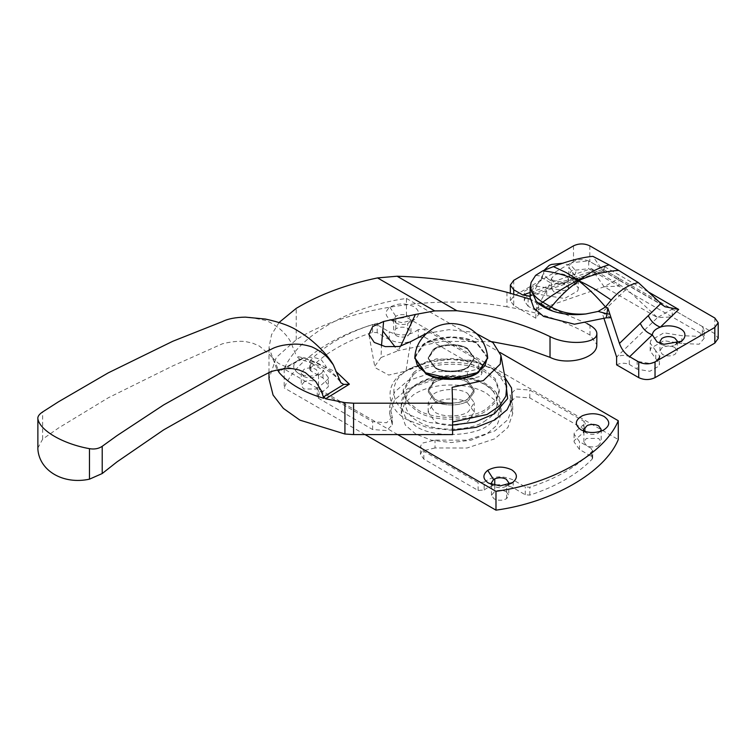 <?xml version="1.0" encoding="UTF-8"?>
<svg xmlns="http://www.w3.org/2000/svg" width="756" height="756" viewBox="0 0 756 756"><rect width="100%" height="100%" fill="white"/><g stroke="black" fill="none" stroke-linecap="round" stroke-linejoin="round"><path stroke-width="0.57" stroke-dasharray="3.78 2.83" d="M433.112 349.622C439.567 343.668 459.44 342.808 467.529 348.45L474.286 357.862L468.493 366.679C461.623 372.198 442.638 372.651 434.917 367.274L428.17 357.862L433.112 349.622C439.567 343.668 459.44 342.808 467.529 348.45L474.286 357.862L468.493 366.679C461.623 372.198 442.638 372.651 434.917 367.274L428.17 357.862L433.112 349.622M467.529 349.074L474.286 358.486L468.493 367.312C461.623 372.831 442.638 373.275 434.917 367.898L428.17 358.486L433.112 350.255C439.567 344.301 459.44 343.441 467.529 349.074L474.286 358.486L467.388 367.983C456.511 372.982 445.681 372.954 434.917 367.898L428.17 358.486L434.917 349.074L437.072 347.977C447.949 344.008 458.108 344.367 467.529 349.074M414.817 358.174L422.623 345.483C432.819 336.08 464.193 334.728 476.97 343.621L487.629 358.174M414.864 356.756L422.623 344.859C432.819 335.456 464.193 334.095 476.97 342.997L487.582 356.756M433.112 381.629C439.567 375.675 459.44 374.815 467.529 380.457L474.286 389.869L468.493 398.686C461.623 404.205 442.638 404.658 434.917 399.281L428.17 389.869L433.112 381.629M467.529 382.338L474.286 391.75L468.493 400.576C461.623 406.085 442.638 406.539 434.917 401.162L428.17 391.75L433.112 383.509C439.567 377.556 459.44 376.705 467.529 382.338L474.286 391.75L468.493 400.576C461.623 406.085 442.638 406.539 434.917 401.162L428.17 391.75L433.112 383.509C439.567 377.556 459.44 376.705 467.529 382.338M413.485 374.589C426.942 362.19 468.333 360.395 485.191 372.141L495.312 380.731L499.262 391.75L495.936 401.899L487.204 410.13C472.887 421.621 433.32 422.557 417.255 411.358L407.134 402.768L403.184 391.75L413.485 374.589M413.485 372.708C426.942 360.3 468.333 358.514 485.191 370.26L495.312 378.85L499.262 389.869L495.936 400.009L487.204 408.249C472.887 419.741 433.32 420.676 417.255 409.478L407.134 400.888L403.184 389.869L413.485 372.708M467.529 402.731L474.286 412.143L468.493 420.969C461.623 426.488 442.638 426.932 434.917 421.565L428.17 412.143L433.112 403.912C439.567 397.958 459.44 397.098 467.529 402.731M414.864 356.766L425.477 342.997L451.228 336.836L476.97 342.997L487.582 356.766M551.285 278.936L553.808 282.319C557.541 284.133 561.453 284.228 565.545 282.583L568.569 278.784L566.036 275.26C562.313 273.436 558.4 273.351 554.309 274.995L551.275 278.784L551.275 288.206L553.808 291.731C557.541 293.545 561.453 293.64 565.545 291.996L568.569 288.206L566.036 284.672C562.313 282.857 558.4 282.763 554.309 284.407L551.275 288.206M544.027 270.346L543.602 272.784L544.282 275.212L548.374 279.181L560.602 281.931L571.479 279.181L573.993 277.301L576.129 271.31L571.432 265.819L562.7 263.22M676.582 343.507L674.739 345.076L680.173 341.939M674.739 347.429L677.272 350.954L675.099 354.271C671.063 356.378 666.868 356.454 662.511 354.488L659.979 350.954L661.831 347.873C665.828 345.549 670.128 345.407 674.739 347.429M679.257 342.43L675.099 344.849C671.063 346.966 666.868 347.042 662.511 345.076L660.678 343.507M662.842 305.226L602.693 270.497L592.865 256.331M530.117 292.477L560.602 281.931L565.63 283.906L603.137 270.941L602.693 270.497C603.184 271.669 603.836 270.402 604.649 266.698L573.993 277.301L579.02 279.276L581.194 276.857L567.803 281.487L533.018 293.526L530.117 296.191M529.928 296.257L565.63 283.906L567.803 281.487M702.362 334.35L704.242 338.253L704.242 330.41L702.362 326.507L702.362 334.35L672.216 316.944L672.216 309.1L657.503 317.586L672.216 316.944L618.843 286.127L618.843 278.284L604.138 286.779L618.843 286.127L588.688 268.72L588.688 260.877L571.602 262.719L568.871 267.331L578.368 280.353L577.764 283.075L564.628 290.654L534.095 285.759L524.768 291.079L524.305 293.063L528.132 298.403L536.675 303.09L538.678 306.473L535.862 310.395L604.138 286.779L657.503 317.586L616.603 357.012C620.619 355.055 624.834 354.895 629.257 356.53L637.138 361.33L649.829 363.447L655.811 361.491M543.309 273.965L533.018 293.526M535.664 275.335L541.797 276.176L541.23 280.278L542.165 278.888L541.438 277.528L550.434 282.725L591.343 268.569L626.535 288.896L657.503 317.586M611.028 317.7L602.031 312.511L626.535 288.896M530.117 297.618L533.188 288.055L541.23 280.278M604.138 286.779L591.343 268.569M528.132 298.403L528.132 306.246L536.675 310.933L538.678 314.316L535.862 318.238L535.862 310.395L550.434 282.725M604.101 318.834L602.031 312.511M655.745 350.737L650.179 343.111L650.179 350.954L655.745 358.58L655.745 350.737L659.686 356.133L659.232 365.932L649.829 371.29L637.138 369.174L637.138 361.33M650.179 343.111L650.784 340.398L663.919 332.82L681.827 335.673L699.168 336.373L704.242 330.41M702.362 326.507L672.216 309.1M578.368 280.353L578.368 288.206L568.871 275.184L571.602 270.563L588.688 268.72M704.242 338.253L699.168 344.216L681.827 343.517L681.827 335.673M650.179 350.954L650.784 348.242L663.919 340.663L681.827 343.517M655.745 358.58L659.686 363.976M616.603 364.855C620.619 362.899 624.834 362.738 629.257 364.383L629.257 356.53M629.257 364.383L637.138 369.174M536.675 310.933L536.675 303.09M528.132 306.246L524.305 300.907L524.768 298.922L534.095 293.602L546.72 295.643L546.72 287.8M578.368 288.206L577.764 290.918L564.628 298.497L546.72 295.643M513.73 294.141L513.73 305.462L535.862 318.238M513.73 305.462L510.347 300.756L513.73 296.05L573.511 261.529C578.945 258.987 584.388 258.987 589.822 261.529L714.826 333.698L718.2 338.404M618.843 278.284L588.688 260.877M467.388 399.366L474.286 389.869L467.529 380.457C458.108 375.751 447.949 375.382 437.072 379.361L434.917 380.457L428.17 389.869L434.917 399.281C445.681 404.337 456.511 404.365 467.388 399.366M37.8 448.138L42.657 439.151L58.392 428.085L108.269 397.798L172.774 365.923L222.415 343.791C231.374 341.599 239.028 340.852 245.369 341.542L252.589 343.139L259.317 346.021L270.421 355.348L276.309 364.827L278.132 369.769M303.43 357.683L301.994 359.072L300.283 359.336L278.132 371.376L303.43 357.683L336.741 372.169M340.257 381.506C331.686 369.117 317.114 360.697 296.532 356.265L299.773 359.242L312.597 363.135L325.212 369.041C337.261 376.649 338.055 379.276 340.852 382.716M506.955 292.288L506.955 306.841C538.782 312.181 566.461 321.593 590.001 335.059L596.881 344.651M586.911 323.511L530.192 299.159M400.661 346.201L397.996 350.746L381.043 357.512L381.496 345.747M491.844 341.674L442.411 341.362L397.996 350.746L395.208 347.051M381.043 357.512L374.73 366.32L375.156 367.7L388.688 375.07L405.972 371.092L410.64 341.646M476.308 333.528L471.13 332.016L448.922 329.663L426.138 333.528M452.589 434.587L452.107 387.337M506.643 386.467L495.766 370.534L473.417 360.357L436.41 358.854L405.972 371.092M506.955 306.841C436.864 293.829 345.416 308.108 296.229 339.737L276.252 357.503L268.985 378.888M279.002 370.856L279.002 372.425M279.115 322.453L271.574 334.596L268.985 347.505L277.055 369.996M249.206 317.236L266.206 320.525C273.804 324.059 279.682 328.132 283.831 332.753C287.696 336.741 290.257 340.465 291.514 343.933L296.532 356.265M415.894 434.114L405.377 425.174L401.266 413.712L404.555 403.42L413.239 394.982C420.213 390.096 429.928 386.883 442.383 385.324C460.498 384.057 475.222 386.722 486.552 393.318L497.079 402.258L501.19 413.712L497.079 425.174L486.552 434.114L471.073 440.19L451.228 442.562L431.383 440.19L415.894 434.114M467.529 393.318L474.286 402.731L468.493 411.557C461.623 417.076 442.638 417.52 434.917 412.143L428.17 402.731L433.112 394.5C439.567 388.546 459.44 387.686 467.529 393.318M452.589 430.381L427.405 427.612L407.749 419.996C386.864 409.676 383.396 385.38 402.92 372.925L407.749 369.779L426.809 362.304L451.228 359.383L475.647 362.313L494.707 369.788L505.027 377.698M452.589 425.023L428.926 422.443L410.461 415.28C390.88 405.613 387.639 382.838 405.934 371.158L410.47 368.21L428.331 361.207L451.228 358.467L474.125 361.207L491.986 368.219L505.566 380.646M396.201 323.114L393.668 319.58L395.785 316.301C399.82 314.156 404.035 314.071 408.429 316.046L410.962 319.58L408.883 322.821L407.692 323.492C403.6 325.014 399.773 324.882 396.201 323.114L390.757 319.968C384.813 315.904 384.53 311.642 389.888 307.182C397.495 303.071 405.49 302.882 413.863 306.634C419.807 310.697 420.1 314.969 414.732 319.429L402.315 322.736L390.757 319.968M396.201 335.664L393.668 332.13L395.832 328.822C399.877 326.705 404.073 326.63 408.429 328.605L410.962 332.13L407.692 336.042C403.6 337.563 399.773 337.441 396.201 335.664M414.732 319.429L407.692 323.492L407.692 336.042M303.799 376.45C307.361 378.227 311.188 378.359 315.271 376.847L318.56 372.925L316.027 369.391C312.304 367.577 308.391 367.492 304.299 369.126L301.266 372.925L303.799 376.45L298.365 373.313C305.093 376.658 312.313 376.904 320.024 374.059L321.47 373.313L326.252 366.651L321.47 359.979C314.279 356.511 306.823 356.378 299.092 359.582C292.175 363.986 291.929 368.569 298.365 373.313L298.365 373.313M304.299 381.676L301.266 385.475L303.799 389.009L316.027 389.009L318.56 385.475L316.027 381.941C312.304 380.126 308.391 380.041 304.299 381.676M584.586 431.364L586.42 432.933C590.152 434.757 594.055 434.842 598.147 433.197L600.491 431.364M598.147 445.756L601.181 441.958L598.648 438.423L586.42 438.423L583.887 441.958L586.42 445.482C590.152 447.306 594.055 447.391 598.147 445.756M586.42 432.933L580.986 429.795M508.089 484.709L506.255 486.278L511.689 483.141M506.255 491.769L508.788 495.303L506.615 498.61C502.579 500.727 498.384 500.803 494.027 498.828L491.495 495.303L494.764 491.391C498.847 489.869 502.683 489.992 506.255 491.769M506.615 498.61L506.671 486.023C502.636 488.168 498.421 488.253 494.027 486.278L492.194 484.709M435.021 447.958L422.018 451.039L420.459 454.384L423.832 459.09L478.123 490.436L484.171 489.973L484.171 482.13L478.123 482.583L423.832 451.247L420.459 446.541L422.018 443.196L435.021 440.115L467 440.181L494.707 430.977L507.909 419.627L512.719 405.868L512.719 413.712L507.909 427.471L494.707 438.82L467 448.024L435.021 447.958L435.021 440.115M484.171 482.13C492.6 475.949 502.267 475.212 513.182 479.928L525.25 486.892L529.843 487.261C556.397 478.595 577.187 466.594 592.194 451.256L592.685 450.179L591.561 448.61L579.493 441.646L574.087 434.114L574.248 432.725L585.201 423.256L584.105 421.404L529.814 390.058L515.875 389.009L510.139 394.764L512.719 405.868M484.171 489.973C492.6 483.793 502.267 483.056 513.182 487.771L513.182 479.928M574.087 434.114L574.087 441.958L579.493 449.489L591.561 456.454L592.685 458.023L592.194 459.1C577.187 474.437 556.397 486.439 529.843 495.104L525.25 494.736L513.182 487.771M574.087 441.958L574.248 440.568L583.311 432.734L583.311 424.891M512.719 413.712L510.139 402.608L515.875 396.853L529.814 397.902L584.105 429.247L585.201 431.1L583.311 432.734M322.963 377.943L322.963 370.1L328.359 377.631L328.359 385.475L322.963 377.943L310.896 370.979L309.771 369.41L310.253 368.323C325.269 352.995 346.05 340.994 372.613 332.328L377.197 332.697L389.264 339.661C400.179 344.377 409.856 343.64 418.285 337.459L418.285 329.616L424.333 329.153L478.614 360.499L481.997 365.205L480.438 368.55L467.425 371.621L435.456 371.555L407.749 380.769L394.537 392.109L389.737 405.868L389.737 413.712L394.537 399.962L407.749 388.612L435.456 379.399L467.425 379.465L467.425 371.621M418.285 329.616C409.856 335.796 400.179 336.533 389.264 331.818L377.197 324.853L372.613 324.485C346.05 333.15 325.269 345.152 310.253 360.48L309.771 361.566L310.896 363.135L322.963 370.1M328.359 377.631L328.208 379.021L317.255 388.48L318.352 390.342L372.632 421.687L386.571 422.736L392.317 416.981L389.737 405.868M389.737 413.712L392.317 424.825L386.571 430.58L372.632 429.531L318.352 398.185L317.227 396.616L319.145 394.698L319.145 386.855M328.359 385.475L328.208 386.864L319.145 394.698M418.285 337.459L424.333 336.996L478.614 368.342L481.997 373.048L480.438 376.394L467.425 379.465M397.694 434.587L284.18 369.051C297.599 336.325 349.792 306.189 406.463 298.44L406.463 317.274L618.276 439.557M406.463 298.44L500.122 352.523M284.18 369.051L284.18 387.875C297.599 355.159 349.792 325.023 406.463 317.274M365.082 434.587L284.18 387.875M602.192 269.599L581.194 276.857M604.649 266.698L648.525 292.024M544.632 271.461L542.723 270.865M572.812 280.58L572.812 272.736M513.73 280.353L513.73 296.05M573.511 245.842L573.511 261.529M589.822 245.842L589.822 261.529M714.826 318.011L714.826 333.698M42.657 439.151L42.657 411.925M590.001 335.059L590.001 325.269M296.229 339.737L296.229 308.363M486.108 385.22L497.079 394.415L501.19 405.868L497.817 416.291L488.934 424.796C474.182 436.892 432.734 437.998 415.894 426.271L405.377 417.331L401.266 405.868L404.555 395.577L413.239 387.138C420.213 382.252 429.928 379.03 442.383 377.48C460.196 376.214 474.768 378.794 486.108 385.22M389.888 307.182L395.785 316.301L395.832 328.822M494.764 485.38L494.764 491.391M506.671 486.023L510.839 483.604M486.032 420.204C472.415 431.364 434.152 432.394 418.616 421.565C401.02 413.088 401.02 392.383 418.616 383.906C433.15 373.87 468.55 373.691 483.424 383.67L483.84 383.906C500.264 391.929 501.899 411.16 486.032 420.204M478.123 490.436L478.123 482.583M525.25 494.736L525.25 486.892M529.843 495.104L529.843 487.261M592.194 459.1L592.194 451.256M591.561 456.454L591.561 448.61M579.493 449.489L579.493 441.646M584.105 429.247L584.105 421.404M529.814 397.902L529.814 390.058M510.546 404.365L510.546 396.522M423.832 459.09L423.832 451.247M372.632 429.531L372.632 421.687M391.91 423.067L391.91 415.224M318.352 398.185L318.352 390.342M310.896 370.979L310.896 363.135M310.253 368.323L310.253 360.48M372.613 332.328L372.613 324.485M377.197 332.697L377.197 324.853M389.264 339.661L389.264 331.818M424.333 336.996L424.333 329.153M478.614 368.342L478.614 360.499M474.286 412.143L474.286 402.731M428.17 412.143L428.17 402.731M499.262 389.869L499.262 391.75M403.184 391.75L403.184 389.869M568.569 288.206L568.569 278.784M566.036 282.319L571.479 279.181M548.374 279.181L553.808 282.319M677.272 341.542L677.272 350.954M659.979 350.954L659.979 341.542M662.511 345.076L657.077 341.939M602.967 270.922L665.015 306.747M542.638 275.685L542.165 278.888M568.871 275.184L568.871 267.331M538.678 306.473L538.678 314.316M524.305 300.907L524.305 293.063M510.347 300.756L510.347 293.205M301.994 359.072L278.737 371.668M369.022 335.295L374.73 366.32M268.985 372.321L268.985 347.505M272.094 357.408L278.51 363.409C282.952 365.658 287.318 367.369 291.608 368.541L287.894 367.52L293.706 368.767M401.266 413.712L401.266 405.868C400.576 396.135 408.297 387.526 424.428 380.07C432.196 377.112 440.861 375.552 450.415 375.411C464.241 375.486 475.874 378.17 485.305 383.462C495.964 389.945 501.256 397.42 501.19 405.868L501.19 413.712M407.749 369.788L410.461 368.219M491.986 368.219L494.707 369.788M393.668 319.58L393.668 332.13M410.962 332.13L410.962 319.58M413.863 319.968L408.429 323.114M301.266 372.925L301.266 385.475M318.56 385.475L318.56 372.925M321.47 373.313L316.027 376.45M601.181 429.408L601.181 441.958M583.887 441.958L583.887 429.408M604.082 429.795L598.648 432.933M508.788 482.753L508.788 495.303M491.495 495.303L491.495 482.753M488.593 483.141L494.027 486.278M592.685 458.023L592.685 450.179M585.229 430.816L585.229 422.973M510.139 402.608L510.139 394.764M420.459 454.384L420.459 446.541M392.317 424.825L392.317 416.981M317.227 396.616L317.227 388.773M309.771 369.41L309.771 361.566M481.997 373.048L481.997 365.205"/><path stroke-width="1.13" d="M487.582 356.756L487.639 357.862L478.491 371.791C467.643 380.504 437.658 381.213 425.477 372.727L414.817 357.862L414.864 356.756M487.629 358.174L478.491 372.415C467.643 381.128 437.658 381.837 425.477 373.351L414.817 358.174M487.582 356.766L484.993 365.724L476.97 372.727L451.228 378.879L425.477 372.727L417.454 365.724L414.864 356.766C415.762 345.038 422.037 335.466 433.689 328.038C439.104 325.08 444.953 323.587 451.247 323.549C460.338 323.719 468.229 326.63 474.91 332.271C479.795 335.957 486.354 344.925 487.582 356.766M562.7 263.22L551.53 264.42L549.215 265.394L544.027 270.346M660.678 343.507L659.979 341.542L661.831 338.452C665.828 336.136 670.128 335.985 674.739 338.017L677.206 340.947L676.582 343.507M679.257 342.43L681.147 341.325L663.948 344.301L657.077 341.939L652.305 334.88C652.73 331.525 655.405 328.945 660.328 327.15C669.75 323.7 684.048 327.499 684.841 334.133C685.248 336.978 684.019 339.368 681.147 341.325M662.842 305.226L665.015 306.747L678.699 309.45L660.328 327.15C654.819 325.004 650.812 321.158 648.317 315.611L660.895 303.487L662.842 305.226M530.117 296.191L522.802 295.01L530.117 292.477M619.447 343.432L640.294 323.341C642.789 328.888 646.796 332.735 652.305 334.88L629.663 356.7C624.976 353.761 621.574 349.338 619.447 343.432L609.875 314.184L606.907 313.768L607.824 307.938L609.875 314.184M611.028 317.7L606.265 317.822L606.907 313.768L598.166 311.425L605.395 307.049L607.824 307.938M542.865 270.809C553.808 271.99 565.044 275.014 576.582 279.881C579.909 281.26 573.785 277.443 572.774 276.649L566.235 272.595L553.392 266.622L542.723 270.865L535.664 275.335L531.118 282.394C529.398 290.02 533.282 296.607 542.761 302.154L551.247 307.059C560.857 312.53 572.387 314.836 585.824 313.967C574.258 315.413 563.314 314.496 553.014 311.207C546.04 308.835 540.493 305.641 536.382 301.606L530.117 287.989L531.118 282.394M606.265 317.822L574.475 324.22L543.621 316.443L533.878 308.155L530.117 297.618L530.117 287.989M585.824 313.967L598.166 311.425M605.471 306.955L611.226 300.009L594.509 288.924L585.995 284.265C584.265 283.481 577.782 279.985 579.625 281.601C588.452 288.471 597.07 296.919 605.471 306.955L605.395 307.049M553.014 311.207L548.695 309.006L551.247 307.059C560.347 295.69 570.175 286.562 580.74 279.673C593.829 274.201 606.492 271.12 618.71 270.421L609.119 264.883C599.858 267.246 590.304 272.009 580.447 279.153C568.077 285.059 555.509 292.723 542.761 302.154L540.209 304.101L536.382 301.606M618.71 270.421L638.329 282.574C628.227 284.814 619.192 290.625 611.226 300.009M609.119 264.883L592.865 256.331C581.128 257.503 567.964 260.943 553.392 266.622M638.329 282.574L660.895 303.487M522.802 295.01L513.73 289.775L510.347 285.059L513.73 280.353L573.511 245.842C578.945 243.3 584.388 243.3 589.822 245.842L714.826 318.011L718.2 322.717L714.826 327.424L655.036 361.944L655.036 377.631C649.602 380.173 644.169 380.173 638.735 377.631L616.603 364.855L616.603 357.012L604.101 318.834M659.686 356.133L659.232 358.089L655.811 361.491M718.2 322.717L718.2 338.404L714.826 343.111L655.036 377.631M655.036 361.944C649.602 364.477 644.169 364.477 638.735 361.944L638.735 377.631M629.663 356.7L638.735 361.944M353.581 403.203L353.581 434.587L344.925 434.01L344.925 402.636L353.581 403.203L452.589 403.203L452.107 387.337L483.282 380.627L500.255 364.108L500.926 355.443L493.016 342.657L476.308 333.528M102.211 446.305L102.211 473.539L89.463 479.172C63.58 484.804 39.605 471.12 37.876 449.385L37.876 418.89C39.907 430.542 63.05 443.942 89.463 448.667C94.424 449.508 98.677 448.714 102.211 446.305L116.963 435.664L163.731 404.876L224.22 370.979L270.771 349.508C275.902 346.522 283.065 344.764 292.279 344.216C298.412 343.772 304.923 344.651 311.831 346.862C318.956 350.123 324.466 353.988 328.35 358.457L333.358 364.874L340.805 382.64M333.358 364.874C326.904 353.317 311.17 338.442 298.025 330.958C290.88 326.167 280.013 322.198 265.422 319.051L245.369 317.133C235.541 317.322 227.887 318.805 222.415 321.593L172.774 341.277L108.269 372.85L58.392 401.852L42.657 411.925C39.085 414.297 37.488 416.622 37.876 418.89L37.876 449.385M325.638 398.809L323.823 396.73L343.772 384.445L349.357 384.199L325.638 398.809L344.925 402.636M277.055 369.996L278.586 371.13M343.772 384.445L340.852 382.716M586.911 323.511L590.001 325.269C595.029 328.265 597.287 331.326 596.777 334.426C595.822 343.971 566.556 345.322 550.018 336.59C522.632 323.398 491.58 314.779 456.86 310.735L434.691 310.905L415.384 314.458L400.661 346.201M596.881 333.5L596.777 345.889L596.881 333.5M530.192 299.159L506.955 292.288C470.487 282.725 433.859 277.367 397.089 276.224L456.86 310.735M434.691 310.905L377.537 277.915L397.089 276.224M381.496 345.747L383.585 321.489L415.384 314.458M395.208 347.051L382.697 330.844M383.585 321.489L372.661 326.592L368.909 334.407L374.239 342.411L385.295 346.626L399.348 346.484L410.64 341.646L426.138 333.528M452.589 422.028L487.129 414.477L499.489 405.953L505.887 396.135L506.643 386.467L500.926 355.443M353.581 434.587L452.589 434.587L452.589 403.203M268.985 372.321L268.985 378.888L273.077 395.057L283.368 408.391L299.896 420.128L344.925 434.01M278.132 369.769L279.002 372.425C289 383.906 303.94 392.525 323.823 398.299L323.823 396.73M377.537 277.915C346.352 284.436 319.249 294.585 296.229 308.363L279.115 322.453M491.844 341.674L523.218 347.647L550.018 357.333C566.556 365.8 595.822 358.646 596.777 345.889M102.211 473.539L116.963 461.907L163.731 429.824L224.22 395.624L270.771 371.706C279.162 369.193 286.335 368.163 292.279 368.626L299.055 369.967L305.358 372.613L315.772 381.534L321.3 390.795L323.823 398.299M505.566 380.646L507.654 398.573L494.405 413.806L474.721 422.141L452.589 425.023M505.027 377.698L511.519 387.932L512.275 399.149L507.059 409.761L494.707 419.996L476.242 427.32L452.589 430.381M600.491 431.364L601.181 429.408L598.648 425.874C595.095 424.107 591.268 423.974 587.185 425.486L583.887 429.408L584.586 431.364M603.354 430.192C610.281 425.789 610.527 421.205 604.082 416.461C597.363 413.116 590.143 412.87 582.432 415.724C574.843 420.081 574.362 424.768 580.986 429.795C588.168 433.264 595.624 433.396 603.354 430.192L604.082 429.795M492.194 484.709L491.495 482.753L493.564 479.502L494.764 478.841C498.847 477.32 502.683 477.442 506.255 479.219L508.788 482.753L508.089 484.709M512.559 482.593L500.141 485.9L488.593 483.141C482.649 479.077 482.356 474.815 487.724 470.345C495.331 466.235 503.316 466.055 511.689 469.807C517.633 473.87 517.926 478.132 512.559 482.593L510.839 483.604M500.122 352.523L618.276 420.733L618.276 439.557C604.857 472.273 552.655 502.409 495.983 510.158L365.082 434.587M618.276 420.733C604.857 453.449 552.655 483.585 495.983 491.334L495.983 510.158M495.983 491.334L397.694 434.587M648.525 292.024L678.699 309.45M640.294 323.341L648.317 315.611M548.695 309.006L540.209 304.101M513.73 289.775L513.73 294.141M714.826 327.424L714.826 343.111M89.463 479.172L89.463 448.667M336.741 372.169L349.357 384.199M550.018 357.333L550.018 336.59M494.764 478.841L494.764 485.38M493.564 479.502L487.724 470.345M487.639 357.862L487.639 358.486M414.817 358.486L414.817 357.862M510.347 293.205L510.347 285.059"/></g></svg>
